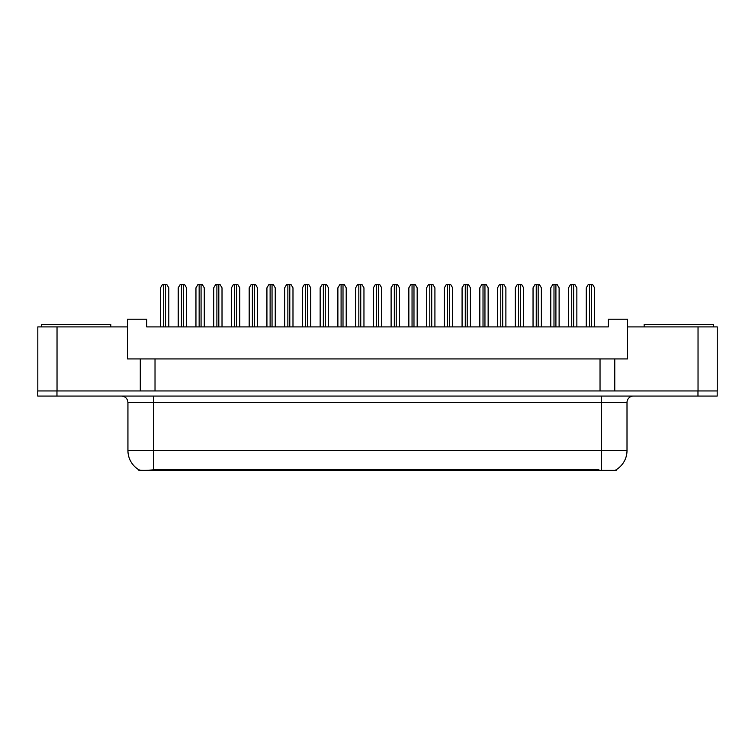 <?xml version="1.0" encoding="UTF-8"?>
<svg xmlns="http://www.w3.org/2000/svg" width="755" height="755" viewBox="0 0 755 755"><rect width="100%" height="100%" fill="white"/><g stroke="black" fill="none" stroke-linecap="round" stroke-linejoin="round"><path stroke-width="1.13" d="M616.184 469.704L616.184 470.374L138.882 470.374L138.882 469.78M614.768 358.927L627.584 358.927L627.584 326.906L717.25 326.906L717.25 390.948L614.768 390.948L614.768 358.927L127.482 358.927L127.482 326.906L37.816 326.906L37.816 390.948M627.584 326.906L627.584 319.214L608.37 319.214L608.37 326.906L146.696 326.906L146.696 319.214L127.482 319.214L127.482 326.906M155.02 358.927L155.02 390.948M140.288 358.927L140.288 390.948L37.75 390.948L37.75 396.073L56.965 396.073L56.965 390.948L698.035 390.948L698.035 326.906M600.036 358.927L600.036 390.948M127.935 450.518L153.548 450.518L153.548 402.481L127.935 402.481L127.935 450.518A22.414 22.414 0 0 0 139.014 469.855C140.675 470.497 145.517 470.497 153.548 469.855L598.819 469.742M615.929 469.855A22.414 22.414 0 0 0 627.009 450.518L627.009 402.481A6.408 6.408 0 0 1 633.407 396.073M717.184 390.948L717.184 396.073L56.965 396.073M168.799 326.906L168.799 287.834L166.874 284.626L162.391 284.626L160.466 287.834L160.466 326.906M186.532 326.906L186.532 287.834L184.616 284.626L180.134 284.626L178.208 287.834L178.208 326.906M41.591 326.906L41.591 324.339L110.768 324.339L110.768 326.906M644.166 326.906L644.166 324.339L713.343 324.339L713.343 326.906M204.275 326.906L204.275 287.834L202.359 284.626L197.876 284.626L195.951 287.834L195.951 326.906M239.76 326.906L239.76 287.834L237.844 284.626L233.361 284.626L231.436 287.834L231.436 326.906M275.245 326.906L275.245 287.834L273.319 284.626L268.837 284.626L266.921 287.834L266.921 326.906M310.73 326.906L310.73 287.834L308.804 284.626L304.322 284.626L302.406 287.834L302.406 326.906M222.017 326.906L222.017 287.834L220.101 284.626L215.619 284.626L213.693 287.834L213.693 326.906M257.502 326.906L257.502 287.834L255.586 284.626L251.094 284.626L249.178 287.834L249.178 326.906M292.987 326.906L292.987 287.834L291.062 284.626L286.579 284.626L284.663 287.834L284.663 326.906M346.215 326.906L346.215 287.834L344.289 284.626L339.807 284.626L337.881 287.834L337.881 326.906M381.7 326.906L381.7 287.834L379.774 284.626L375.292 284.626L373.366 287.834L373.366 326.906M417.175 326.906L417.175 287.834L415.259 284.626L410.777 284.626L408.851 287.834L408.851 326.906M328.472 326.906L328.472 287.834L326.547 284.626L322.064 284.626L320.148 287.834L320.148 326.906M363.957 326.906L363.957 287.834L362.032 284.626L357.549 284.626L355.624 287.834L355.624 326.906M399.433 326.906L399.433 287.834L397.517 284.626L393.034 284.626L391.109 287.834L391.109 326.906M452.66 326.906L452.66 287.834L450.744 284.626L446.262 284.626L444.336 287.834L444.336 326.906M488.145 326.906L488.145 287.834L486.22 284.626L481.737 284.626L479.821 287.834L479.821 326.906M523.63 326.906L523.63 287.834L521.705 284.626L517.222 284.626L515.306 287.834L515.306 326.906M559.115 326.906L559.115 287.834L557.19 284.626L552.707 284.626L550.782 287.834L550.782 326.906M594.591 326.906L594.591 287.834L592.675 284.626L588.192 284.626L586.267 287.834L586.267 326.906M434.918 326.906L434.918 287.834L433.002 284.626L428.519 284.626L426.594 287.834L426.594 326.906M470.403 326.906L470.403 287.834L468.477 284.626L463.995 284.626L462.079 287.834L462.079 326.906M505.888 326.906L505.888 287.834L503.962 284.626L499.48 284.626L497.564 287.834L497.564 326.906M541.373 326.906L541.373 287.834L539.447 284.626L534.965 284.626L533.039 287.834L533.039 326.906M576.858 326.906L576.858 287.834L574.933 284.626L570.45 284.626L568.524 287.834L568.524 326.906M57.031 326.906L57.031 390.948M598.885 470.374L598.885 469.742M156.181 470.374L156.181 469.742M601.386 396.073L601.386 402.481L153.548 402.481L153.548 396.073M627.009 402.481L601.386 402.481L601.386 450.518L627.009 450.518M601.386 469.855L601.386 450.518L153.548 450.518L153.548 469.855M697.969 396.073L697.969 390.948M163.675 284.626L163.675 326.906M165.59 284.626L165.59 326.906M181.417 284.626L181.417 326.906M183.333 284.626L183.333 326.906M199.15 284.626L199.15 326.906M201.075 284.626L201.075 326.906M234.635 284.626L234.635 326.906M236.56 284.626L236.56 326.906M270.12 284.626L270.12 326.906M272.045 284.626L272.045 326.906M305.605 284.626L305.605 326.906M307.53 284.626L307.53 326.906M216.893 284.626L216.893 326.906M218.818 284.626L218.818 326.906M252.378 284.626L252.378 326.906M254.303 284.626L254.303 326.906M287.863 284.626L287.863 326.906M289.788 284.626L289.788 326.906M341.09 284.626L341.09 326.906M343.006 284.626L343.006 326.906M376.575 284.626L376.575 326.906M378.491 284.626L378.491 326.906M412.051 284.626L412.051 326.906M413.976 284.626L413.976 326.906M323.348 284.626L323.348 326.906M325.263 284.626L325.263 326.906M358.833 284.626L358.833 326.906M360.748 284.626L360.748 326.906M394.318 284.626L394.318 326.906M396.233 284.626L396.233 326.906M447.536 284.626L447.536 326.906M449.461 284.626L449.461 326.906M483.021 284.626L483.021 326.906M484.946 284.626L484.946 326.906M518.506 284.626L518.506 326.906M520.422 284.626L520.422 326.906M553.991 284.626L553.991 326.906M555.906 284.626L555.906 326.906M589.476 284.626L589.476 326.906M591.391 284.626L591.391 326.906M429.793 284.626L429.793 326.906M431.718 284.626L431.718 326.906M465.278 284.626L465.278 326.906M467.203 284.626L467.203 326.906M500.763 284.626L500.763 326.906M502.688 284.626L502.688 326.906M536.248 284.626L536.248 326.906M538.164 284.626L538.164 326.906M571.733 284.626L571.733 326.906M573.649 284.626L573.649 326.906M127.935 402.481C127.548 398.593 125.415 396.45 121.527 396.073"/></g></svg>
